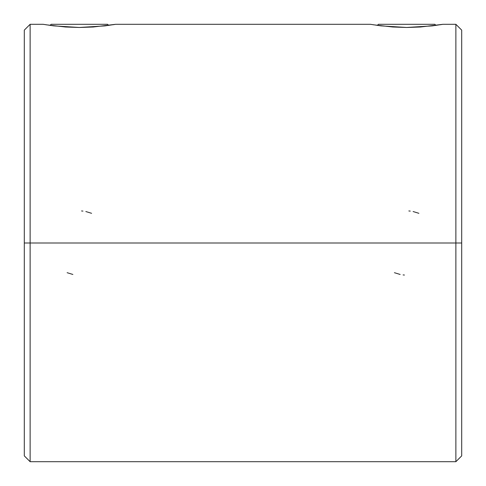 <?xml version="1.0" encoding="UTF-8"?>
<svg xmlns="http://www.w3.org/2000/svg" width="486" height="486" viewBox="0 0 486 486"><rect width="100%" height="100%" fill="white"/><g stroke="black" fill="none" stroke-linecap="round" stroke-linejoin="round"><path stroke-width="0.73" d="M24.3 30.126L24.3 243L30.126 243L30.126 461.7L30.126 243L455.874 243L455.874 24.3L455.874 243L30.126 243L30.126 24.3L24.3 30.126L24.3 243L30.126 243L30.126 24.3L43.084 24.3L53.703 25.88L79.346 27.477L104.994 25.886L115.632 24.3L93.221 27.003L79.333 27.477L65.452 27.003L45.884 24.762M112.825 24.762L115.632 24.3L370.368 24.3L380.994 25.88L406.636 27.477L432.285 25.886L442.916 24.3L420.505 27.003L406.618 27.477L392.737 27.003L373.175 24.762M67.129 272.701L72.87 274.456M394.413 272.701L400.154 274.456M403.101 274.924L404.443 275.04M455.874 243L461.7 243L461.7 30.126L461.7 455.874L461.7 243L455.874 243L455.874 461.7L455.874 243M440.109 24.762L442.916 24.3L455.874 24.3L461.7 30.126M24.3 243L24.3 455.874L24.3 243M418.883 213.311L413.118 211.544M410.239 211.088L408.835 210.96M91.599 213.311L85.834 211.544M82.954 211.088L81.551 210.96M50.034 25.393L51.127 24.3L107.588 24.3L108.682 25.393L107.588 24.3L51.127 24.3L50.034 25.393M435.972 25.393L434.873 24.3L378.412 24.3L377.318 25.393L378.412 24.3L434.873 24.3L435.972 25.393M24.3 455.874L30.126 461.7L455.874 461.7L461.7 455.874"/></g></svg>
